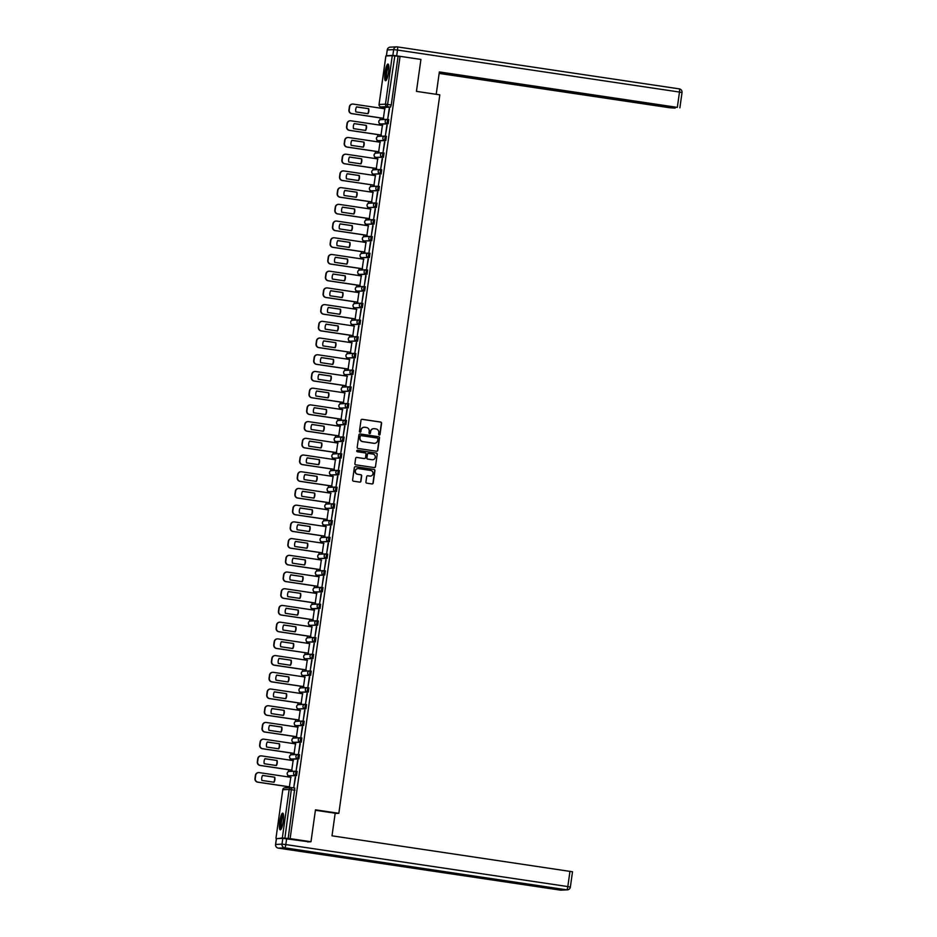 <?xml version="1.0" encoding="UTF-8"?>
<svg xmlns="http://www.w3.org/2000/svg" width="937" height="937" viewBox="0 0 937 937"><rect width="100%" height="100%" fill="white"/><g stroke="black" fill="none" stroke-linecap="round" stroke-linejoin="round"><path stroke-width="1.41" d="M379.192 435.073A0.75 0.726 87.3 0 0 380.012 434.44L381.582 423.266A1.066 1.042 87.3 0 0 380.703 422.06L362.186 419.307A1.066 1.042 87.3 0 0 361.003 420.198L359.433 431.371A0.75 0.726 87.3 0 0 360.195 432.226A0.75 0.726 87.3 0 0 360.874 431.594L361.073 430.142A3.397 3.326 87.3 0 1 364.844 427.272L366.39 427.495A3.397 3.326 87.3 0 1 369.213 431.348L369.002 432.8A0.75 0.726 87.3 0 0 369.764 433.655A0.75 0.726 87.3 0 0 370.443 433.011L370.654 431.57A3.397 3.326 87.3 0 1 374.413 428.689L375.96 428.923A3.397 3.326 87.3 0 1 378.782 432.777L378.571 434.229A0.75 0.726 87.3 0 0 379.79 434.452L381.359 423.278A1.066 1.042 87.3 0 0 380.481 422.072L361.951 419.307A1.066 1.042 87.3 0 0 361.869 419.307M360.077 432.226A0.75 0.726 87.3 0 0 360.651 431.594L361.073 430.142M369.647 433.644A0.75 0.726 87.3 0 0 370.22 433.023L370.654 431.57M388.515 72.325A8.445 1.722 -81.5 0 0 388.012 64.056A8.445 1.722 -81.5 0 0 385.013 72.489A8.445 1.722 -81.5 0 0 385.517 80.758A8.445 1.722 -81.5 0 0 388.515 72.325M283.243 821.421A8.445 1.722 -81.5 0 0 282.728 813.152A8.445 1.722 -81.5 0 0 279.73 821.585A8.445 1.722 -81.5 0 0 280.245 829.854A8.445 1.722 -81.5 0 0 283.243 821.421M365.934 481.969A1.066 1.042 87.3 0 0 366.812 483.176L372.012 483.949A1.066 1.042 87.3 0 0 373.184 483.047L374.929 470.643A1.066 1.042 87.3 0 0 374.05 469.437L355.521 466.673A1.066 1.042 87.3 0 0 354.35 467.575L352.605 479.99A1.066 1.042 87.3 0 0 353.483 481.185L359.761 482.122A1.066 1.042 87.3 0 0 360.932 481.231L361.682 475.914A1.066 1.042 87.3 0 0 360.804 474.708L357.688 474.251A2.846 2.776 87.3 0 1 357.957 468.594A2.846 2.776 87.3 0 1 358.484 468.617L370.677 470.433A2.846 2.776 87.3 0 1 370.408 476.09A2.846 2.776 87.3 0 1 369.881 476.066L367.854 475.762A1.066 1.042 87.3 0 0 366.672 476.664L365.934 481.969M400.064 56.337L420.924 59.441L416.438 91.369L439.816 94.848L338.843 813.304L315.464 809.826L310.979 841.754L290.119 838.638L400.064 56.337L394.828 55.951L387.25 106.642L380.867 106.935L384.135 107.427L380.867 106.935A2.167 2.12 87.3 0 1 379.098 104.487L385.458 104.183L392.275 55.658L394.828 55.951M376.604 451.247A1.066 1.042 87.3 0 0 377.775 450.346L379.52 437.93A1.066 1.042 87.3 0 0 378.642 436.736L360.124 433.972A1.066 1.042 87.3 0 0 358.941 434.873L357.196 447.277A1.066 1.042 87.3 0 0 358.086 448.483L376.604 451.247M377.224 454.293L375.479 466.696A1.066 1.042 87.3 0 1 374.308 467.598L355.779 464.834A1.066 1.042 87.3 0 1 354.9 463.628L355.65 458.322A1.066 1.042 87.3 0 1 356.821 457.42L364.341 458.544A1.066 1.042 87.3 0 0 365.512 457.643L366.004 454.117A1.066 1.042 87.3 0 0 365.125 452.911L357.302 451.751A0.75 0.726 87.3 0 1 357.372 450.275A0.75 0.726 87.3 0 1 357.512 450.275L376.346 453.086A1.066 1.042 87.3 0 1 377.224 454.293L375.479 466.696M381.769 107.076L381.593 108.305M380.246 117.898L379.965 119.889M379.473 123.415L379.239 125.019M377.892 134.612L377.611 136.603M377.119 140.128L376.897 141.733M375.55 151.325L375.268 153.317M374.777 156.842L374.542 158.447M373.195 168.039L372.914 170.03M372.422 173.556L372.2 175.16M370.853 184.753L370.572 186.744M370.068 190.27L369.846 191.874M368.499 201.467L368.218 203.458M367.726 206.972L367.503 208.588M366.144 218.18L365.875 220.172M365.371 223.685L365.149 225.302M363.802 234.894L363.521 236.885M363.029 240.399L362.795 242.015M361.448 251.608L361.178 253.587M360.675 257.113L360.452 258.729M359.105 268.322L358.824 270.301M358.332 273.827L358.098 275.443M356.751 285.035L356.47 287.015M355.978 290.54L355.755 292.157M354.409 301.749L354.127 303.729M353.636 307.254L353.401 308.87M352.054 318.463L351.773 320.442M351.281 323.968L351.059 325.584M349.712 335.177L349.431 337.156M348.939 340.681L348.705 342.298M347.358 351.879L347.077 353.87M346.585 357.395L346.362 359.012M345.015 368.592L344.734 370.583M344.23 374.109L344.008 375.725M342.661 385.306L342.38 387.297M341.888 390.823L341.665 392.427M340.307 402.02L340.037 404.011M339.534 407.536L339.311 409.141M337.964 418.734L337.683 420.725M337.191 424.25L336.957 425.855M335.61 435.447L335.341 437.438M334.837 440.964L334.614 442.569M333.267 452.161L332.986 454.152M332.494 457.678L332.26 459.282M330.913 468.875L330.632 470.866M330.14 474.391L329.918 475.996M328.571 485.589L328.29 487.58M327.798 491.105L327.563 492.71M326.217 502.302L325.935 504.293M325.444 507.819L325.221 509.423M323.874 519.016L323.593 521.007M323.101 524.533L322.867 526.137M321.52 535.73L321.239 537.721M320.747 541.246L320.524 542.851M319.177 552.443L318.896 554.435M318.393 557.948L318.17 559.565M316.823 569.157L316.542 571.148M316.05 574.662L315.828 576.278M314.469 585.871L314.2 587.862M313.696 591.376L313.473 592.992M312.126 602.585L311.845 604.564M311.353 608.09L311.119 609.706M309.772 619.298L309.503 621.278M308.999 624.803L308.777 626.42M307.43 636.012L307.149 637.992M306.657 641.517L306.422 643.133M305.075 652.726L304.794 654.705M304.302 658.231L304.08 659.847M302.733 669.44L302.452 671.419M301.96 674.945L301.726 676.561M300.379 686.142L300.098 688.133M299.606 691.658L299.383 693.275M298.036 702.855L297.755 704.847M297.263 708.372L297.029 709.988M295.682 719.569L295.401 721.56M294.909 725.086L294.686 726.69M293.34 736.283L293.058 738.274M292.555 741.799L292.332 743.404M290.985 752.997L290.704 754.988M290.212 758.513L289.99 760.118M288.631 769.71L288.362 771.701M287.858 775.227L287.636 776.832M286.289 786.424L286.09 787.806M290.119 838.638L282.33 837.959L277.68 838.603M310.979 841.754L307.535 841.906M398.073 56.431L391.256 104.967L390.506 107.123L384.135 107.427M385.915 55.986L392.275 55.658M383.362 118.367L384.744 108.774M389.206 108.575L387.848 118.214L389.534 108.622M386.852 125.289L385.505 134.928L387.18 125.335M381.008 135.08L382.39 125.488M384.51 142.002L383.151 151.642L384.838 142.049M378.665 151.794L380.047 142.201M382.155 158.704L380.809 168.355L382.483 158.763M376.311 168.508L377.693 158.915M379.813 175.418L378.454 185.069L380.141 175.477M373.968 185.221L375.35 175.629M377.459 192.132L376.112 201.783L377.787 192.19M371.614 201.935L372.996 192.343M375.116 208.846L373.758 218.497L375.444 208.892M369.272 218.649L370.654 209.056M372.762 225.559L371.403 235.21L373.09 225.606M366.917 235.351L368.3 225.77M370.42 242.273L369.061 251.912L370.747 242.32M364.575 252.065L365.957 242.484M368.065 258.987L366.707 268.626L368.393 259.034M362.221 268.778L363.603 259.198M365.711 275.701L364.364 285.34L366.051 275.747M359.878 285.492L361.26 275.911M363.369 292.414L362.01 302.054L363.697 292.461M357.524 302.206L358.906 292.625M361.014 309.128L359.667 318.767L361.342 309.175M355.17 318.92L356.552 309.339M358.672 325.842L357.313 335.481L359 325.889M352.827 335.633L354.209 326.053M356.318 342.555L354.971 352.195L356.646 342.602M350.473 352.347L351.855 342.766M353.975 359.269L352.617 368.909L354.303 359.316M348.131 369.061L349.513 359.48M351.621 375.983L350.274 385.622L351.949 376.03M345.776 385.775L347.158 376.194M349.278 392.697L347.92 402.336L349.606 392.744M343.434 402.488L344.816 392.908M346.924 409.41L345.566 419.05L347.252 409.457M341.08 419.202L342.462 409.61M344.582 426.124L343.223 435.764L344.91 426.171M338.737 435.916L340.119 426.323M342.228 442.838L340.869 452.477L342.555 442.885M336.383 452.63L337.765 443.037M339.873 459.552L338.526 469.191L340.213 459.598M334.04 469.343L335.423 459.751M337.531 476.265L336.172 485.905L337.859 476.312M331.686 486.057L333.068 476.464M335.177 492.967L333.83 502.619L335.505 493.026M329.332 502.771L330.714 493.178M332.834 509.681L331.475 519.332L333.162 509.74M326.99 519.485L328.372 509.892M330.48 526.395L329.133 536.046L330.808 526.453M324.635 536.198L326.017 526.606M328.137 543.109L326.779 552.76L328.465 543.167M322.293 552.912L323.675 543.319M325.783 559.822L324.436 569.473L326.111 559.869M319.939 569.614L321.321 560.033M323.441 576.536L322.082 586.175L323.769 576.583M317.596 586.328L318.978 576.747M321.086 593.25L319.728 602.889L321.414 593.297M315.242 603.041L316.624 593.461M318.744 609.964L317.385 619.603L319.072 610.01M312.899 619.755L314.282 610.174M316.39 626.677L315.031 636.317L316.718 626.724M310.545 636.469L311.927 626.888M314.047 643.391L312.689 653.03L314.375 643.438M308.203 653.183L309.585 643.602M311.693 660.105L310.334 669.744L312.021 660.152M305.849 669.896L307.231 660.316M309.339 676.819L307.992 686.458L309.667 676.865M303.494 686.61L304.876 677.029M306.996 693.532L305.638 703.172L307.324 693.579M301.152 703.324L302.534 693.743M304.642 710.246L303.295 719.885L304.97 710.293M298.798 720.038L300.18 710.457M302.3 726.96L300.941 736.599L302.628 727.007M296.455 736.751L297.837 727.171M299.945 743.673L298.598 753.313L300.273 743.72M294.101 753.465L295.483 743.884M297.603 760.387L296.244 770.027L297.931 760.434M291.758 770.179L293.14 760.586M295.249 777.101L293.89 786.74L295.577 777.148M289.404 786.893L290.786 777.3M296.549 775.649L289.018 775.777A2.167 2.12 -92.7 0 1 287.237 773.318A2.167 2.12 87.3 0 1 289.228 771.467A2.167 2.167 0 0 0 289.018 775.777L295.389 775.485A2.167 2.12 -92.7 0 1 295.6 771.174A2.167 2.12 -92.7 0 1 295.998 771.198L295.389 775.485L296.549 775.649L297.17 771.374L296.033 771.198A2.167 2.167 0 0 0 295.6 771.174L289.228 771.467M298.891 758.935L297.743 758.771A2.167 2.12 -92.7 0 1 297.943 754.461A2.167 2.12 -92.7 0 1 298.341 754.484L299.5 754.66L298.891 758.935L292.496 759.228M301.245 742.221L300.098 742.057A2.167 2.12 -92.7 0 1 300.297 737.747A2.167 2.12 -92.7 0 1 300.695 737.77L301.866 737.946L301.245 742.221L294.862 742.526M303.6 725.519L302.44 725.343A2.167 2.12 -92.7 0 1 302.639 721.033A2.167 2.12 -92.7 0 1 303.049 721.057L304.22 721.232L303.6 725.519L297.216 725.812M305.942 708.805L298.411 708.922A2.167 2.12 -92.7 0 1 296.631 706.475A2.167 2.12 87.3 0 1 298.622 704.624A2.167 2.167 0 0 0 298.411 708.922L304.794 708.63A2.167 2.12 -92.7 0 1 304.993 704.319A2.167 2.12 -92.7 0 1 305.392 704.343L304.794 708.63L305.942 708.805L306.563 704.519L305.427 704.343A2.167 2.167 0 0 0 304.993 704.319L298.622 704.624M308.296 692.092L300.754 692.209A2.167 2.12 -92.7 0 1 298.985 689.761A2.167 2.12 87.3 0 1 300.976 687.91A2.167 2.167 0 0 0 300.754 692.209L307.137 691.916A2.167 2.12 -92.7 0 1 307.336 687.606A2.167 2.12 -92.7 0 1 307.746 687.629L307.137 691.916L308.296 692.092L308.917 687.805L307.781 687.641M310.639 675.378L303.108 675.495A2.167 2.12 -92.7 0 1 301.327 673.047A2.167 2.12 87.3 0 1 303.33 671.197A2.167 2.167 0 0 0 303.108 675.495L309.491 675.202A2.167 2.12 -92.7 0 1 309.69 670.892A2.167 2.12 -92.7 0 1 310.088 670.915L309.491 675.202L310.639 675.378L311.26 671.091L310.124 670.927M312.993 658.664L305.45 658.781A2.167 2.12 -92.7 0 1 303.682 656.333A2.167 2.12 87.3 0 1 305.673 654.483A2.167 2.167 0 0 0 305.45 658.781L311.834 658.488A2.167 2.12 -92.7 0 1 312.033 654.178A2.167 2.12 -92.7 0 1 312.443 654.202L311.834 658.488L312.993 658.664L313.614 654.377L312.478 654.213M315.336 641.95L307.804 642.068A2.167 2.12 -92.7 0 1 306.024 639.62A2.167 2.12 87.3 0 1 308.027 637.769A2.167 2.167 0 0 0 307.804 642.068L314.188 641.775A2.167 2.12 -92.7 0 1 314.387 637.465A2.167 2.12 -92.7 0 1 314.785 637.488L314.188 641.775L315.336 641.95L315.956 637.664L314.82 637.5A2.167 2.167 0 0 0 314.387 637.465L308.027 637.769M317.69 625.237L310.159 625.354A2.167 2.12 -92.7 0 1 308.378 622.906A2.167 2.12 87.3 0 1 310.37 621.055A2.167 2.167 0 0 0 310.159 625.354L316.53 625.061A2.167 2.12 -92.7 0 1 316.729 620.762A2.167 2.12 -92.7 0 1 317.139 620.774L316.53 625.061L317.69 625.237L318.311 620.95L317.174 620.786A2.167 2.167 0 0 0 316.729 620.762L310.37 621.055M320.032 608.523L318.885 608.347A2.167 2.12 -92.7 0 1 319.084 604.049A2.167 2.12 -92.7 0 1 319.482 604.06L320.641 604.236L320.032 608.523L313.661 608.816M321.871 587.358L323.007 587.522L322.387 591.809L316.003 592.102M324.729 575.095L323.581 574.92A2.167 2.12 -92.7 0 1 323.78 570.621A2.167 2.12 -92.7 0 1 324.179 570.633L325.35 570.809L324.729 575.095L318.357 575.388M327.083 558.382L319.552 558.511A2.167 2.12 -92.7 0 1 317.772 556.051A2.167 2.12 87.3 0 1 319.763 554.2A2.167 2.167 0 0 0 319.552 558.511L325.935 558.206A2.167 2.12 -92.7 0 1 326.135 553.908A2.167 2.12 -92.7 0 1 326.533 553.919L325.935 558.206L327.083 558.382L327.704 554.095L326.568 553.931A2.167 2.167 0 0 0 326.135 553.908L319.763 554.2M329.437 541.668L321.895 541.797A2.167 2.12 -92.7 0 1 320.114 539.337A2.167 2.12 87.3 0 1 322.117 537.487A2.167 2.167 0 0 0 321.895 541.797L328.278 541.492A2.167 2.12 -92.7 0 1 328.477 537.194A2.167 2.12 -92.7 0 1 328.887 537.217L328.278 541.492L329.437 541.668L330.058 537.381L328.922 537.217M331.78 524.954L324.249 525.083A2.167 2.12 -92.7 0 1 322.469 522.623A2.167 2.12 87.3 0 1 324.46 520.773A2.167 2.167 0 0 0 324.249 525.083L330.632 524.779A2.167 2.12 -92.7 0 1 330.831 520.48A2.167 2.12 -92.7 0 1 331.229 520.503L330.632 524.779L331.78 524.954L332.401 520.667L331.265 520.503M334.134 508.241L326.591 508.369A2.167 2.12 -92.7 0 1 324.823 505.91A2.167 2.12 87.3 0 1 326.814 504.059A2.167 2.167 0 0 0 326.591 508.369L332.975 508.065A2.167 2.12 -92.7 0 1 333.174 503.766A2.167 2.12 -92.7 0 1 333.584 503.79L332.975 508.065L334.134 508.241L334.755 503.954L333.619 503.79M336.477 491.527L328.946 491.656A2.167 2.12 -92.7 0 1 327.165 489.196A2.167 2.12 87.3 0 1 329.168 487.345A2.167 2.167 0 0 0 328.946 491.656L335.329 491.363A2.167 2.12 -92.7 0 1 335.528 487.053A2.167 2.12 -92.7 0 1 335.926 487.076L335.329 491.363L336.477 491.527L337.097 487.24L335.961 487.076A2.167 2.167 0 0 0 335.528 487.053L329.168 487.345M338.831 474.813L331.288 474.942A2.167 2.12 -92.7 0 1 329.519 472.482A2.167 2.12 87.3 0 1 331.511 470.632A2.167 2.167 0 0 0 331.288 474.942L337.671 474.649A2.167 2.12 -92.7 0 1 337.87 470.339A2.167 2.12 -92.7 0 1 338.28 470.362L337.671 474.649L338.831 474.813L339.452 470.526L338.316 470.362A2.167 2.167 0 0 0 337.87 470.339L331.511 470.632M341.173 458.099L333.642 458.228A2.167 2.12 -92.7 0 1 331.862 455.769A2.167 2.12 87.3 0 1 333.865 453.918A2.167 2.167 0 0 0 333.642 458.228L340.026 457.935A2.167 2.12 -92.7 0 1 340.225 453.625A2.167 2.12 -92.7 0 1 340.623 453.649L340.026 457.935L341.173 458.099L341.794 453.813L340.658 453.649A2.167 2.167 0 0 0 340.225 453.625L333.865 453.918M343.528 441.386L342.368 441.222A2.167 2.12 -92.7 0 1 342.567 436.911A2.167 2.12 -92.7 0 1 342.977 436.935L344.148 437.11L343.528 441.386L337.144 441.69M345.87 424.672L344.722 424.508A2.167 2.12 -92.7 0 1 344.921 420.198A2.167 2.12 -92.7 0 1 345.32 420.221L346.491 420.397L345.87 424.672L339.499 424.976M348.224 407.958L340.693 408.087A2.167 2.12 -92.7 0 1 338.913 405.627A2.167 2.12 87.3 0 1 340.904 403.777A2.167 2.167 0 0 0 340.693 408.087L347.065 407.794A2.167 2.12 -92.7 0 1 347.276 403.484A2.167 2.12 -92.7 0 1 347.674 403.507L347.065 407.794L348.224 407.958L348.845 403.683L347.709 403.507A2.167 2.167 0 0 0 347.276 403.484L340.904 403.777M350.567 391.244L343.036 391.373A2.167 2.12 -92.7 0 1 341.255 388.925A2.167 2.12 87.3 0 1 343.258 387.075A2.167 2.167 0 0 0 343.036 391.373L349.419 391.08A2.167 2.12 -92.7 0 1 349.618 386.77A2.167 2.12 -92.7 0 1 350.016 386.794L349.419 391.08L350.567 391.244L351.188 386.969L350.051 386.794A2.167 2.167 0 0 0 349.618 386.77L343.258 387.075M352.921 374.542L345.39 374.659A2.167 2.12 -92.7 0 1 343.61 372.212A2.167 2.12 87.3 0 1 345.601 370.361A2.167 2.167 0 0 0 345.39 374.659L351.773 374.367A2.167 2.12 -92.7 0 1 351.972 370.056A2.167 2.12 -92.7 0 1 352.371 370.08L351.773 374.367L352.921 374.542L353.542 370.256L352.406 370.08M355.275 357.829L347.732 357.946A2.167 2.12 -92.7 0 1 345.952 355.498A2.167 2.12 87.3 0 1 347.955 353.647A2.167 2.167 0 0 0 347.732 357.946L354.116 357.653A2.167 2.12 -92.7 0 1 354.315 353.343A2.167 2.12 -92.7 0 1 354.725 353.366L354.116 357.653L355.275 357.829L355.884 353.542L354.76 353.366M357.618 341.115L350.087 341.232A2.167 2.12 -92.7 0 1 348.306 338.784A2.167 2.12 87.3 0 1 350.297 336.933A2.167 2.167 0 0 0 350.087 341.232L356.47 340.939A2.167 2.12 -92.7 0 1 356.669 336.629A2.167 2.12 -92.7 0 1 357.067 336.652L356.47 340.939L357.618 341.115L358.239 336.828L357.102 336.664A2.167 2.167 0 0 0 356.669 336.629L350.297 336.933M359.972 324.401L352.429 324.518A2.167 2.12 -92.7 0 1 350.661 322.07A2.167 2.12 87.3 0 1 352.652 320.22A2.167 2.167 0 0 0 352.429 324.518L358.812 324.225A2.167 2.12 -92.7 0 1 359.012 319.915A2.167 2.12 -92.7 0 1 359.421 319.939L358.812 324.225L359.972 324.401L360.593 320.114L359.457 319.95A2.167 2.167 0 0 0 359.012 319.915L352.652 320.22M362.314 307.687L354.783 307.804A2.167 2.12 -92.7 0 1 353.003 305.357A2.167 2.12 87.3 0 1 355.006 303.506A2.167 2.167 0 0 0 354.783 307.804L361.167 307.512A2.167 2.12 -92.7 0 1 361.366 303.201A2.167 2.12 -92.7 0 1 361.764 303.225L361.167 307.512L362.314 307.687L362.935 303.401L361.799 303.237A2.167 2.167 0 0 0 361.366 303.201L355.006 303.506M364.153 286.523L365.289 286.687L364.669 290.974L358.285 291.266M367.011 274.26L365.863 274.084A2.167 2.12 -92.7 0 1 366.062 269.786A2.167 2.12 -92.7 0 1 366.461 269.797L367.632 269.973L367.011 274.26L360.628 274.553M369.365 257.546L361.834 257.663A2.167 2.12 -92.7 0 1 360.054 255.215A2.167 2.12 87.3 0 1 362.045 253.365A2.167 2.167 0 0 0 361.834 257.663L368.206 257.37A2.167 2.12 -92.7 0 1 368.405 253.072A2.167 2.12 -92.7 0 1 368.815 253.084L368.206 257.37L369.365 257.546L369.986 253.259L368.85 253.095A2.167 2.167 0 0 0 368.405 253.072L362.045 253.365M371.708 240.832L364.177 240.961A2.167 2.12 -92.7 0 1 362.396 238.502A2.167 2.12 87.3 0 1 364.399 236.651A2.167 2.167 0 0 0 364.177 240.961L370.56 240.657A2.167 2.12 -92.7 0 1 370.759 236.358A2.167 2.12 -92.7 0 1 371.157 236.37L370.56 240.657L371.708 240.832L372.329 236.546L371.193 236.382A2.167 2.167 0 0 0 370.759 236.358L364.399 236.651M374.062 224.119L366.531 224.248A2.167 2.12 -92.7 0 1 364.751 221.788A2.167 2.12 87.3 0 1 366.742 219.937A2.167 2.167 0 0 0 366.531 224.248L372.903 223.943A2.167 2.12 -92.7 0 1 373.113 219.645A2.167 2.12 -92.7 0 1 373.512 219.656L372.903 223.943L374.062 224.119L374.683 219.832L373.547 219.668M376.405 207.405L368.873 207.534A2.167 2.12 -92.7 0 1 367.093 205.074A2.167 2.12 87.3 0 1 369.096 203.224A2.167 2.167 0 0 0 368.873 207.534L375.257 207.229A2.167 2.12 -92.7 0 1 375.456 202.931A2.167 2.12 -92.7 0 1 375.854 202.942L375.257 207.229L376.405 207.405L377.025 203.118L375.889 202.954M378.759 190.691L371.228 190.82A2.167 2.12 -92.7 0 1 369.447 188.36A2.167 2.12 87.3 0 1 371.439 186.51A2.167 2.167 0 0 0 371.228 190.82L377.611 190.516A2.167 2.12 -92.7 0 1 377.81 186.217A2.167 2.12 -92.7 0 1 378.208 186.24L377.611 190.516L378.759 190.691L379.38 186.404L378.243 186.24M381.113 173.977L373.57 174.106A2.167 2.12 -92.7 0 1 371.79 171.647A2.167 2.12 87.3 0 1 373.793 169.796A2.167 2.167 0 0 0 373.57 174.106L379.953 173.802A2.167 2.12 -92.7 0 1 380.153 169.503A2.167 2.12 -92.7 0 1 380.563 169.527L379.953 173.802L381.113 173.977L381.722 169.691L380.598 169.527A2.167 2.167 0 0 0 380.153 169.503L373.793 169.796M383.456 157.264L375.924 157.393A2.167 2.12 -92.7 0 1 374.144 154.933A2.167 2.12 87.3 0 1 376.135 153.082A2.167 2.167 0 0 0 375.924 157.393L382.308 157.1A2.167 2.12 -92.7 0 1 382.507 152.79A2.167 2.12 -92.7 0 1 382.905 152.813L382.308 157.1L383.456 157.264L384.076 152.977L382.94 152.813A2.167 2.167 0 0 0 382.507 152.79L376.135 153.082M385.81 140.55L384.65 140.386A2.167 2.12 -92.7 0 1 384.849 136.076A2.167 2.12 -92.7 0 1 385.259 136.099L386.431 136.263L385.81 140.55L379.426 140.843M388.152 123.836L387.004 123.672A2.167 2.12 -92.7 0 1 387.204 119.362A2.167 2.12 -92.7 0 1 387.602 119.386L388.773 119.549L388.152 123.836L381.769 124.141M338.843 813.304L335.141 813.48M298.411 708.922L299.582 709.098M300.754 692.209L301.925 692.384M303.108 675.495L304.279 675.671M306.586 658.957L305.45 658.781M308.941 642.243L307.804 642.068M319.552 558.511L320.723 558.675M321.895 541.797L323.066 541.961M324.249 525.083L325.42 525.247M327.727 508.533L326.591 508.369M330.082 491.82L328.946 491.656M332.424 475.106L331.288 474.942M334.778 458.392L333.642 458.228M340.693 408.087L341.864 408.263M343.036 391.373L344.207 391.549M348.869 358.11L347.732 357.946M351.223 341.408L350.087 341.232M353.565 324.694L352.429 324.518M364.177 240.961L365.348 241.125M366.531 224.248L367.702 224.411M370.01 207.698L368.873 207.534M372.364 190.984L371.228 190.82M374.706 174.27L373.57 174.106M288.127 838.732L294.804 788.076L291.583 787.607L284.883 838.252M373.676 428.666A3.397 3.326 87.3 0 0 370.42 431.582M364.106 427.249A3.397 3.326 87.3 0 0 360.85 430.153M376.686 451.247A1.066 1.042 87.3 0 0 377.552 450.357L379.298 437.942A1.066 1.042 87.3 0 0 378.419 436.736L359.89 433.983A1.066 1.042 87.3 0 0 359.808 433.972M377.916 438.879A0.75 0.726 87.3 0 0 377.306 438.036L361.05 435.611A0.75 0.726 87.3 0 0 360.218 436.244L360.007 437.766A3.397 3.326 87.3 0 0 362.83 441.62L373.945 443.283A3.397 3.326 87.3 0 0 377.705 440.402L377.916 438.879M360.792 435.623A0.75 0.726 87.3 0 0 359.995 436.255L360.218 436.244M374.46 443.318A3.397 3.326 87.3 0 1 373.711 443.283L362.607 441.632A3.397 3.326 87.3 0 1 359.785 437.778L359.995 436.255M374.39 467.61A1.066 1.042 87.3 0 0 375.257 466.708M364.106 458.556L364.341 458.544A1.066 1.042 87.3 0 1 364.106 458.556L356.599 457.432A1.066 1.042 87.3 0 0 356.517 457.42M357.512 450.275L357.29 450.287A0.75 0.726 87.3 0 0 357.266 450.287L376.346 453.086M372.13 459.704A2.846 2.776 87.3 0 0 375.304 457.033A2.846 2.776 87.3 0 0 372.926 454.082L368.628 453.438A1.066 1.042 87.3 0 0 367.445 454.34L366.953 457.853A1.066 1.042 87.3 0 0 367.831 459.06L371.907 459.716A2.846 2.776 87.3 0 0 372.551 459.727M368.311 453.438A1.066 1.042 87.3 0 0 367.222 454.351L367.445 454.34M371.907 459.716L367.609 459.071A1.066 1.042 87.3 0 1 366.73 457.865L367.222 454.351M377.002 454.293A1.066 1.042 87.3 0 0 376.124 453.098M370.302 476.09A2.846 2.776 87.3 0 1 369.658 476.078L367.632 475.773A1.066 1.042 87.3 0 0 367.538 475.762M357.84 468.605A2.846 2.776 87.3 0 0 357.465 474.263L357.688 474.251M359.843 482.133A1.066 1.042 87.3 0 0 360.71 481.231L361.459 475.926A1.066 1.042 87.3 0 0 360.581 474.719L357.465 474.263M372.094 483.96A1.066 1.042 87.3 0 0 372.961 483.059L374.706 470.655A1.066 1.042 87.3 0 0 373.816 469.449L355.299 466.685A1.066 1.042 87.3 0 0 355.217 466.685M368.698 108.692L356.564 106.877A6.77 6.618 87.3 0 0 355.849 111.913L367.995 113.717A6.77 6.618 87.3 0 0 368.698 108.692L356.528 106.935M385.037 108.821L353.249 104.089A3.244 3.174 87.3 0 0 349.653 106.83L349.22 109.945A3.244 3.174 87.3 0 0 351.914 113.623L383.702 118.355M367.737 113.682A6.77 6.618 87.3 0 0 368.405 108.704M383.655 118.413L351.621 113.635A3.244 3.174 -92.7 0 1 348.927 109.957L349.36 106.853A3.244 3.174 -92.7 0 1 352.499 104.066M366.355 125.394L354.209 123.59A6.77 6.618 87.3 0 0 353.507 128.627L365.641 130.43A6.77 6.618 87.3 0 0 366.355 125.394L354.186 123.649M382.694 125.535L350.906 120.803A3.244 3.174 87.3 0 0 347.299 123.543L346.866 126.659A3.244 3.174 87.3 0 0 349.56 130.337L381.347 135.069M365.383 130.395A6.77 6.618 87.3 0 0 366.062 125.417M381.312 135.115L349.267 130.348A3.244 3.174 -92.7 0 1 346.573 126.671L347.018 123.555A3.244 3.174 -92.7 0 1 350.157 120.779M364.001 142.108L351.867 140.304A6.77 6.618 87.3 0 0 351.152 145.34L363.298 147.144A6.77 6.618 87.3 0 0 364.001 142.108L351.832 140.363M380.34 142.248L348.552 137.516A3.244 3.174 87.3 0 0 344.957 140.257L344.523 143.373A3.244 3.174 87.3 0 0 347.217 147.05L379.005 151.782M363.041 147.109A6.77 6.618 87.3 0 0 363.708 142.131M378.958 151.829L346.924 147.062A3.244 3.174 -92.7 0 1 344.23 143.384L344.664 140.269A3.244 3.174 -92.7 0 1 347.803 137.493M436.209 94.321L439.359 71.938L677.334 107.38L679.489 92.06L397.475 50.059L396.667 55.845L399.982 56.337M516.521 84.014L672.719 107.286M516.474 84.33L512.656 83.897L512.762 83.135M439.184 73.168L512.656 83.897M439.148 73.414L669.627 107.743L675.155 108.095L672.684 107.591M386.489 55.705L392.849 55.412L393.657 49.626L387.297 49.919L386.407 55.728L387.075 55.892M515.631 83.557L677.334 107.38M515.596 83.756L439.324 72.196M396.667 55.845L392.849 55.412M511.731 82.983L511.602 83.943M315.406 810.271L335.177 813.211L332.003 835.816L572.448 871.761M282.81 838.357L276.45 838.65L275.63 844.436L282.002 844.143L282.81 838.357L309.222 841.836M386.536 79.762A7.309 1.487 98.5 0 1 386.103 72.5A7.309 1.487 98.5 0 1 388.621 65.297A7.309 1.487 98.5 0 1 388.691 65.309M388.41 64.407A8.386 1.71 -81.5 0 0 385.903 72.278A8.386 1.71 -81.5 0 0 385.997 80.547M388.796 66.035A6.77 1.382 -81.5 0 0 386.758 72.407A6.77 1.382 -81.5 0 0 386.852 79.095M281.264 828.858A7.309 1.487 98.5 0 1 280.819 821.597A7.309 1.487 98.5 0 1 283.337 814.394A7.309 1.487 98.5 0 1 283.419 814.405M283.126 813.503A8.386 1.71 -81.5 0 0 280.631 821.374A8.386 1.71 -81.5 0 0 280.725 829.632M283.524 815.131A6.77 1.382 -81.5 0 0 281.487 821.503A6.77 1.382 -81.5 0 0 281.58 828.191M361.659 158.821L349.513 157.018A6.77 6.618 87.3 0 0 348.81 162.054L360.944 163.858A6.77 6.618 87.3 0 0 361.659 158.821L349.489 157.065M377.986 158.962L346.198 154.23A3.244 3.174 87.3 0 0 342.602 156.971L342.169 160.075A3.244 3.174 87.3 0 0 344.863 163.764L376.651 168.496M360.686 163.823A6.77 6.618 87.3 0 0 361.366 158.845M376.604 168.543L344.57 163.776A3.244 3.174 -92.7 0 1 341.876 160.098L342.31 156.983A3.244 3.174 -92.7 0 1 345.46 154.207M359.304 175.535L347.17 173.732A6.77 6.618 87.3 0 0 346.456 178.768L358.602 180.572A6.77 6.618 87.3 0 0 359.304 175.535L347.135 173.778M375.643 175.676L343.856 170.944A3.244 3.174 87.3 0 0 340.26 173.685L339.826 176.788A3.244 3.174 87.3 0 0 342.52 180.478L374.296 185.21L342.228 180.49A3.244 3.174 -92.7 0 1 339.534 176.812L339.967 173.696A3.244 3.174 -92.7 0 1 343.106 170.921M358.332 180.536A6.77 6.618 87.3 0 0 359.012 175.547M356.962 192.249L344.816 190.445A6.77 6.618 87.3 0 0 344.113 195.482L356.247 197.285A6.77 6.618 87.3 0 0 356.962 192.249L344.781 190.492M373.289 192.39L341.501 187.658A3.244 3.174 87.3 0 0 337.906 190.398L337.472 193.502A3.244 3.174 87.3 0 0 340.166 197.192L371.954 201.923M355.99 197.25A6.77 6.618 87.3 0 0 356.669 192.261M371.907 201.97L339.873 197.203A3.244 3.174 -92.7 0 1 337.179 193.526L337.613 190.41A3.244 3.174 -92.7 0 1 340.752 187.634M354.608 208.963L342.462 207.159A6.77 6.618 87.3 0 0 341.759 212.195L353.905 213.999A6.77 6.618 87.3 0 0 354.608 208.963L342.438 207.206M370.947 209.103L339.159 204.371A3.244 3.174 87.3 0 0 335.563 207.112L335.118 210.216A3.244 3.174 87.3 0 0 337.812 213.905L369.6 218.637M353.636 213.964A6.77 6.618 87.3 0 0 354.315 208.974M369.565 218.684L337.519 213.917A3.244 3.174 -92.7 0 1 334.837 210.239L335.27 207.124A3.244 3.174 -92.7 0 1 338.409 204.348M352.265 225.676L340.119 223.873A6.77 6.618 87.3 0 0 339.405 228.909L351.551 230.713A6.77 6.618 87.3 0 0 352.265 225.676L340.084 223.92M368.592 225.817L336.805 221.085A3.244 3.174 87.3 0 0 333.209 223.826L332.776 226.93A3.244 3.174 87.3 0 0 335.469 230.619L367.257 235.351M351.293 230.678A6.77 6.618 87.3 0 0 351.972 225.688M367.21 235.398L335.177 230.631A3.244 3.174 -92.7 0 1 332.483 226.941L332.916 223.838A3.244 3.174 -92.7 0 1 336.055 221.062M349.911 242.39L337.765 240.586A6.77 6.618 87.3 0 0 337.062 245.623L349.208 247.427A6.77 6.618 87.3 0 0 349.911 242.39L337.742 240.633M366.25 242.531L334.462 237.799A3.244 3.174 87.3 0 0 330.866 240.54L330.421 243.643A3.244 3.174 87.3 0 0 333.115 247.333L364.903 252.065M348.939 247.391A6.77 6.618 87.3 0 0 349.618 242.402M364.868 252.112L332.822 247.345A3.244 3.174 -92.7 0 1 330.129 243.655L330.574 240.551A3.244 3.174 -92.7 0 1 333.713 237.775M347.568 259.104L335.423 257.3A6.77 6.618 87.3 0 0 334.708 262.337L346.854 264.14A6.77 6.618 87.3 0 0 347.568 259.104L335.387 257.347M363.896 259.244L332.108 254.513A3.244 3.174 87.3 0 0 328.512 257.253L328.079 260.357A3.244 3.174 87.3 0 0 330.773 264.047L362.56 268.778M346.596 264.105A6.77 6.618 87.3 0 0 347.276 259.116M362.514 268.825L330.48 264.058A3.244 3.174 -92.7 0 1 327.786 260.369L328.219 257.265A3.244 3.174 -92.7 0 1 331.358 254.489M345.214 275.818L333.068 274.014A6.77 6.618 87.3 0 0 332.366 279.05L344.511 280.854A6.77 6.618 87.3 0 0 345.214 275.818L333.045 274.061M361.553 275.958L329.765 271.215A3.244 3.174 87.3 0 0 326.17 273.967L325.725 277.071A3.244 3.174 87.3 0 0 328.418 280.76L360.206 285.492M344.242 280.819A6.77 6.618 87.3 0 0 344.921 275.829M360.171 285.539L328.126 280.772A3.244 3.174 -92.7 0 1 325.432 277.083L325.877 273.979A3.244 3.174 -92.7 0 1 329.016 271.203M342.86 292.531L330.726 290.728A6.77 6.618 87.3 0 0 330.011 295.764L342.157 297.568A6.77 6.618 87.3 0 0 342.86 292.531L330.691 290.775M359.199 292.672L327.411 287.928A3.244 3.174 87.3 0 0 323.815 290.681L323.382 293.785A3.244 3.174 87.3 0 0 326.076 297.474L357.864 302.206M341.9 297.533A6.77 6.618 87.3 0 0 342.567 292.543M357.817 302.253L325.783 297.486A3.244 3.174 -92.7 0 1 323.089 293.796L323.523 290.693A3.244 3.174 -92.7 0 1 326.662 287.917M340.518 309.245L328.372 307.441A6.77 6.618 87.3 0 0 327.669 312.466L339.803 314.282A6.77 6.618 87.3 0 0 340.518 309.245L328.348 307.488M356.856 309.386L325.069 304.642A3.244 3.174 87.3 0 0 321.461 307.395L321.028 310.498A3.244 3.174 87.3 0 0 323.722 314.176L355.51 318.92M339.545 314.246A6.77 6.618 87.3 0 0 340.225 309.257M355.474 318.967L323.429 314.2A3.244 3.174 -92.7 0 1 320.735 310.51L321.18 307.406A3.244 3.174 -92.7 0 1 324.319 304.63M338.163 325.959L326.029 324.155A6.77 6.618 87.3 0 0 325.315 329.18L337.461 330.995A6.77 6.618 87.3 0 0 338.163 325.959L325.994 324.202M354.502 326.088L322.715 321.356A3.244 3.174 87.3 0 0 319.119 324.108L318.685 327.212A3.244 3.174 87.3 0 0 321.379 330.89L353.167 335.633M337.203 330.948A6.77 6.618 87.3 0 0 337.87 325.971M353.12 335.68L321.086 330.913A3.244 3.174 -92.7 0 1 318.393 327.224L318.826 324.12A3.244 3.174 -92.7 0 1 321.965 321.344M335.821 342.673L323.675 340.857A6.77 6.618 87.3 0 0 322.972 345.894L335.106 347.709A6.77 6.618 87.3 0 0 335.821 342.673L323.652 340.916M352.148 342.801L320.36 338.07A3.244 3.174 87.3 0 0 316.765 340.822L316.331 343.926A3.244 3.174 87.3 0 0 319.025 347.604L350.813 352.347L318.732 347.627A3.244 3.174 -92.7 0 1 316.038 343.938L316.472 340.834A3.244 3.174 -92.7 0 1 319.622 338.058M334.849 347.662A6.77 6.618 87.3 0 0 335.528 342.684M333.467 359.386L321.332 357.571A6.77 6.618 87.3 0 0 320.618 362.607L332.764 364.423A6.77 6.618 87.3 0 0 333.467 359.386L321.297 357.629M349.806 359.515L318.018 354.783A3.244 3.174 87.3 0 0 314.422 357.536L313.989 360.64A3.244 3.174 87.3 0 0 316.683 364.317L348.459 369.049M332.494 364.376A6.77 6.618 87.3 0 0 333.174 359.398M348.423 369.108L316.39 364.329A3.244 3.174 -92.7 0 1 313.696 360.651L314.129 357.547A3.244 3.174 -92.7 0 1 317.268 354.76M331.124 376.1L318.978 374.285A6.77 6.618 87.3 0 0 318.275 379.321L330.41 381.136A6.77 6.618 87.3 0 0 331.124 376.1L318.943 374.343M347.451 376.229L315.664 371.497A3.244 3.174 87.3 0 0 312.068 374.25L311.634 377.353A3.244 3.174 87.3 0 0 314.328 381.031L346.116 385.763M330.152 381.09A6.77 6.618 87.3 0 0 330.831 376.112M346.069 385.821L314.036 381.043A3.244 3.174 -92.7 0 1 311.342 377.365L311.775 374.261A3.244 3.174 -92.7 0 1 314.914 371.474M328.77 392.814L316.624 390.998A6.77 6.618 87.3 0 0 315.921 396.035L328.067 397.85A6.77 6.618 87.3 0 0 328.77 392.814L316.601 391.057M345.109 392.943L313.321 388.211A3.244 3.174 87.3 0 0 309.725 390.963L309.28 394.067A3.244 3.174 87.3 0 0 311.974 397.745L343.762 402.477M327.798 397.803A6.77 6.618 87.3 0 0 328.477 392.826M343.727 402.535L311.681 397.757A3.244 3.174 -92.7 0 1 308.999 394.079L309.433 390.975A3.244 3.174 -92.7 0 1 312.571 388.187M326.427 409.528L314.282 407.712A6.77 6.618 87.3 0 0 313.567 412.748L325.713 414.564A6.77 6.618 87.3 0 0 326.427 409.528L314.246 407.771M342.755 409.656L310.967 404.925A3.244 3.174 87.3 0 0 307.371 407.665L306.938 410.781A3.244 3.174 87.3 0 0 309.632 414.459L341.419 419.19M325.455 414.517A6.77 6.618 87.3 0 0 326.135 409.539M341.373 419.249L309.339 414.47A3.244 3.174 -92.7 0 1 306.645 410.793L307.078 407.689A3.244 3.174 -92.7 0 1 310.217 404.901M324.073 426.241L311.927 424.426A6.77 6.618 87.3 0 0 311.225 429.462L323.37 431.278A6.77 6.618 87.3 0 0 324.073 426.241L311.904 424.484M340.412 426.37L308.624 421.638A3.244 3.174 87.3 0 0 305.029 424.379L304.584 427.495A3.244 3.174 87.3 0 0 307.277 431.172L339.065 435.904M323.101 431.231A6.77 6.618 87.3 0 0 323.78 426.253M339.03 435.963L306.985 431.184A3.244 3.174 -92.7 0 1 304.291 427.506L304.736 424.402A3.244 3.174 -92.7 0 1 307.875 421.615M321.731 442.955L309.585 441.14A6.77 6.618 87.3 0 0 308.87 446.176L321.016 447.98A6.77 6.618 87.3 0 0 321.731 442.955L309.55 441.198M338.058 443.084L306.27 438.352A3.244 3.174 87.3 0 0 302.674 441.093L302.241 444.208A3.244 3.174 87.3 0 0 304.935 447.886L336.723 452.618M320.759 447.945A6.77 6.618 87.3 0 0 321.438 442.967M336.676 452.676L304.642 447.898A3.244 3.174 -92.7 0 1 301.948 444.22L302.382 441.116A3.244 3.174 -92.7 0 1 305.521 438.329M319.376 459.669L307.231 457.853A6.77 6.618 87.3 0 0 306.528 462.89L318.674 464.693A6.77 6.618 87.3 0 0 319.376 459.669L307.207 457.912M335.715 459.798L303.928 455.066A3.244 3.174 87.3 0 0 300.332 457.806L299.887 460.922A3.244 3.174 87.3 0 0 302.581 464.6L334.368 469.332M318.404 464.658A6.77 6.618 87.3 0 0 319.084 459.68M334.333 469.39L302.288 464.611A3.244 3.174 -92.7 0 1 299.594 460.934L300.039 457.83A3.244 3.174 -92.7 0 1 303.178 455.042M317.022 476.371L304.888 474.567A6.77 6.618 87.3 0 0 304.174 479.603L316.319 481.407A6.77 6.618 87.3 0 0 317.022 476.371L304.853 474.626M333.361 476.511L301.573 471.779A3.244 3.174 87.3 0 0 297.978 474.52L297.544 477.636A3.244 3.174 87.3 0 0 300.238 481.313L332.026 486.045M316.062 481.372A6.77 6.618 87.3 0 0 316.729 476.394M331.979 486.092L299.945 481.325A3.244 3.174 -92.7 0 1 297.252 477.647L297.685 474.532A3.244 3.174 -92.7 0 1 300.824 471.756M314.68 493.085L302.534 491.281A6.77 6.618 87.3 0 0 301.831 496.317L313.965 498.121A6.77 6.618 87.3 0 0 314.68 493.085L302.51 491.339M331.019 493.225L299.231 488.493A3.244 3.174 87.3 0 0 295.635 491.234L295.19 494.349A3.244 3.174 87.3 0 0 297.884 498.027L329.672 502.759M313.708 498.086A6.77 6.618 87.3 0 0 314.387 493.108M329.637 502.806L297.591 498.039A3.244 3.174 -92.7 0 1 294.897 494.361L295.342 491.246A3.244 3.174 -92.7 0 1 298.481 488.47M312.326 509.798L300.191 507.995A6.77 6.618 87.3 0 0 299.477 513.031L311.623 514.835A6.77 6.618 87.3 0 0 312.326 509.798L300.156 508.041M328.664 509.939L296.877 505.207A3.244 3.174 87.3 0 0 293.281 507.948L292.848 511.052A3.244 3.174 87.3 0 0 295.542 514.741L327.329 519.473M311.365 514.8A6.77 6.618 87.3 0 0 312.033 509.822M327.282 519.52L295.249 514.753A3.244 3.174 -92.7 0 1 292.555 511.075L292.988 507.959A3.244 3.174 -92.7 0 1 296.127 505.184M309.983 526.512L297.837 524.708A6.77 6.618 87.3 0 0 297.134 529.745L309.269 531.548A6.77 6.618 87.3 0 0 309.983 526.512L297.814 524.755M326.31 526.653L294.534 521.921A3.244 3.174 87.3 0 0 290.927 524.661L290.493 527.765A3.244 3.174 87.3 0 0 293.187 531.455L324.975 536.187M309.011 531.513A6.77 6.618 87.3 0 0 309.69 526.524M324.928 536.233L292.894 531.466A3.244 3.174 -92.7 0 1 290.201 527.789L290.634 524.673A3.244 3.174 -92.7 0 1 293.785 521.897M307.629 543.226L295.495 541.422A6.77 6.618 87.3 0 0 294.78 546.458L306.926 548.262A6.77 6.618 87.3 0 0 307.629 543.226L295.46 541.469M323.968 543.366L292.18 538.634A3.244 3.174 87.3 0 0 288.584 541.375L288.151 544.479A3.244 3.174 87.3 0 0 290.845 548.168L322.621 552.9M306.657 548.227A6.77 6.618 87.3 0 0 307.336 543.237M322.586 552.947L290.552 548.18A3.244 3.174 -92.7 0 1 287.858 544.502L288.291 541.387A3.244 3.174 -92.7 0 1 291.43 538.611M305.286 559.939L293.14 558.136A6.77 6.618 87.3 0 0 292.438 563.172L304.572 564.976A6.77 6.618 87.3 0 0 305.286 559.939L293.105 558.183M321.614 560.08L289.826 555.348A3.244 3.174 87.3 0 0 286.23 558.089L285.797 561.193A3.244 3.174 87.3 0 0 288.491 564.882L320.278 569.614M304.314 564.941A6.77 6.618 87.3 0 0 304.993 559.951M320.231 569.661L288.198 564.894A3.244 3.174 -92.7 0 1 285.504 561.204L285.937 558.101A3.244 3.174 -92.7 0 1 289.076 555.325M302.932 576.653L290.786 574.849A6.77 6.618 87.3 0 0 290.083 579.886L302.229 581.69A6.77 6.618 87.3 0 0 302.932 576.653L290.763 574.896M319.271 576.794L287.483 572.062A3.244 3.174 87.3 0 0 283.888 574.803L283.442 577.906A3.244 3.174 87.3 0 0 286.136 581.596L317.924 586.328M301.96 581.654A6.77 6.618 87.3 0 0 302.639 576.665M317.889 586.375L285.844 581.608A3.244 3.174 -92.7 0 1 283.161 577.918L283.595 574.814A3.244 3.174 -92.7 0 1 286.734 572.038M300.59 593.367L288.444 591.563A6.77 6.618 87.3 0 0 287.729 596.6L299.875 598.403A6.77 6.618 87.3 0 0 300.59 593.367L288.409 591.61M316.917 593.508L285.129 588.776A3.244 3.174 87.3 0 0 281.533 591.516L281.1 594.62A3.244 3.174 87.3 0 0 283.794 598.31L315.582 603.041M299.617 598.368A6.77 6.618 87.3 0 0 300.297 593.379M315.535 603.088L283.501 598.321A3.244 3.174 -92.7 0 1 280.807 594.632L281.241 591.528A3.244 3.174 -92.7 0 1 284.38 588.752M298.235 610.081L286.09 608.277A6.77 6.618 87.3 0 0 285.387 613.313L297.533 615.117A6.77 6.618 87.3 0 0 298.235 610.081L286.066 608.324M314.574 610.221L282.787 605.478A3.244 3.174 87.3 0 0 279.191 608.23L278.746 611.334A3.244 3.174 87.3 0 0 281.44 615.023L313.227 619.755M297.263 615.082A6.77 6.618 87.3 0 0 297.943 610.092M313.192 619.802L281.147 615.035A3.244 3.174 -92.7 0 1 278.453 611.346L278.898 608.242A3.244 3.174 -92.7 0 1 282.037 605.466M295.893 626.794L283.747 624.991A6.77 6.618 87.3 0 0 283.033 630.027L295.178 631.831A6.77 6.618 87.3 0 0 295.893 626.794L283.712 625.038M312.22 626.935L280.432 622.191A3.244 3.174 87.3 0 0 276.837 624.944L276.403 628.048A3.244 3.174 87.3 0 0 279.097 631.737L310.885 636.469M294.921 631.796A6.77 6.618 87.3 0 0 295.6 626.806M310.838 636.516L278.804 631.749A3.244 3.174 -92.7 0 1 276.11 628.059L276.544 624.956A3.244 3.174 -92.7 0 1 279.683 622.18M293.539 643.508L281.393 641.704A6.77 6.618 87.3 0 0 280.69 646.729L292.836 648.545A6.77 6.618 87.3 0 0 293.539 643.508L281.369 641.751M309.878 643.649L278.09 638.905A3.244 3.174 87.3 0 0 274.494 641.658L274.049 644.761A3.244 3.174 87.3 0 0 276.743 648.439L308.531 653.183L276.45 648.463A3.244 3.174 -92.7 0 1 273.756 644.773L274.201 641.669A3.244 3.174 -92.7 0 1 277.34 638.893M292.567 648.509A6.77 6.618 87.3 0 0 293.246 643.52M291.184 660.222L279.05 658.418A6.77 6.618 87.3 0 0 278.336 663.443L290.482 665.258A6.77 6.618 87.3 0 0 291.184 660.222L279.015 658.465M307.523 660.351L275.736 655.619A3.244 3.174 87.3 0 0 272.14 658.371L271.707 661.475A3.244 3.174 87.3 0 0 274.4 665.153L306.188 669.896M290.224 665.211A6.77 6.618 87.3 0 0 290.903 660.234M306.141 669.943L274.108 665.176A3.244 3.174 -92.7 0 1 271.414 661.487L271.847 658.383A3.244 3.174 -92.7 0 1 274.986 655.607M288.842 676.936L276.696 675.12A6.77 6.618 87.3 0 0 275.993 680.157L288.127 681.972A6.77 6.618 87.3 0 0 288.842 676.936L276.673 675.179M305.181 677.064L273.393 672.333A3.244 3.174 87.3 0 0 269.797 675.085L269.352 678.189A3.244 3.174 87.3 0 0 272.046 681.867L303.834 686.61M287.87 681.925A6.77 6.618 87.3 0 0 288.549 676.947M303.799 686.657L271.753 681.89A3.244 3.174 -92.7 0 1 269.06 678.201L269.505 675.097A3.244 3.174 -92.7 0 1 272.644 672.321M286.488 693.649L274.354 691.834A6.77 6.618 87.3 0 0 273.639 696.87L285.785 698.686A6.77 6.618 87.3 0 0 286.488 693.649L274.318 691.893M302.827 693.778L271.039 689.046A3.244 3.174 87.3 0 0 267.443 691.799L267.01 694.903A3.244 3.174 87.3 0 0 269.704 698.58L301.491 703.312M285.527 698.639A6.77 6.618 87.3 0 0 286.195 693.661M301.445 703.371L269.411 698.592A3.244 3.174 -92.7 0 1 266.717 694.914L267.15 691.811A3.244 3.174 -92.7 0 1 270.289 689.023M284.145 710.363L271.999 708.548A6.77 6.618 87.3 0 0 271.297 713.584L283.431 715.399A6.77 6.618 87.3 0 0 284.145 710.363L271.976 708.606M300.472 710.492L268.696 705.76A3.244 3.174 87.3 0 0 265.089 708.513L264.656 711.616A3.244 3.174 87.3 0 0 267.35 715.294L299.137 720.026M283.173 715.353A6.77 6.618 87.3 0 0 283.852 710.375M299.09 720.084L267.057 715.306A3.244 3.174 -92.7 0 1 264.363 711.628L264.796 708.524A3.244 3.174 -92.7 0 1 267.947 705.737M281.791 727.077L269.657 725.261A6.77 6.618 87.3 0 0 268.942 730.298L281.088 732.113A6.77 6.618 87.3 0 0 281.791 727.077L269.622 725.32M298.13 727.206L266.342 722.474A3.244 3.174 87.3 0 0 262.747 725.226L262.313 728.33A3.244 3.174 87.3 0 0 265.007 732.008L296.783 736.74M280.819 732.066A6.77 6.618 87.3 0 0 281.498 727.089M296.748 736.798L264.714 732.02A3.244 3.174 -92.7 0 1 262.02 728.342L262.454 725.238A3.244 3.174 -92.7 0 1 265.593 722.45M279.449 743.791L267.303 741.975A6.77 6.618 87.3 0 0 266.6 747.012L278.734 748.827A6.77 6.618 87.3 0 0 279.449 743.791L267.268 742.034M295.776 743.919L263.988 739.188A3.244 3.174 87.3 0 0 260.392 741.94L259.959 745.044A3.244 3.174 87.3 0 0 262.653 748.722L294.441 753.453M278.476 748.78A6.77 6.618 87.3 0 0 279.156 743.802M294.394 753.512L262.36 748.733A3.244 3.174 -92.7 0 1 259.666 745.056L260.099 741.952A3.244 3.174 -92.7 0 1 263.238 739.164M277.094 760.504L264.948 758.689A6.77 6.618 87.3 0 0 264.246 763.725L276.392 765.541A6.77 6.618 87.3 0 0 277.094 760.504L264.925 758.747M293.433 760.633L261.646 755.901A3.244 3.174 87.3 0 0 258.05 758.642L257.616 761.758A3.244 3.174 87.3 0 0 260.299 765.435L292.086 770.167M276.122 765.494A6.77 6.618 87.3 0 0 276.802 760.516M292.051 770.226L260.017 765.447A3.244 3.174 -92.7 0 1 257.324 761.769L257.757 758.665A3.244 3.174 -92.7 0 1 260.896 755.878M274.752 777.218L262.606 775.403A6.77 6.618 87.3 0 0 261.891 780.439L274.037 782.243A6.77 6.618 87.3 0 0 274.752 777.218L262.571 775.461M291.079 777.347L259.291 772.615A3.244 3.174 87.3 0 0 255.696 775.356L255.262 778.471A3.244 3.174 87.3 0 0 257.956 782.149L289.744 786.881M273.78 782.208A6.77 6.618 87.3 0 0 274.459 777.23M289.697 786.939L257.663 782.161A3.244 3.174 -92.7 0 1 254.969 778.483L255.403 775.379A3.244 3.174 -92.7 0 1 258.542 772.592M282.33 837.959L289.158 789.422L282.787 789.727L275.97 838.252L282.787 789.762M390.506 107.123L387.25 106.642A2.167 2.12 87.3 0 1 385.458 104.183L391.256 104.967M385.915 55.951L379.052 104.499A2.167 2.167 0 0 0 380.867 106.935M299.512 754.66L298.364 754.484L297.743 758.771L291.384 759.064A2.167 2.12 -92.7 0 1 289.58 756.604A2.167 2.12 87.3 0 1 291.583 754.753A2.167 2.167 0 0 0 291.36 759.064M301.866 737.946L300.718 737.77L300.098 742.057L293.726 742.35A2.167 2.12 -92.7 0 1 291.934 739.902A2.167 2.12 87.3 0 1 293.925 738.04A2.167 2.167 0 0 0 293.714 742.35M304.22 721.232L303.061 721.057L302.44 725.343L296.08 725.636A2.167 2.12 -92.7 0 1 294.277 723.188A2.167 2.12 87.3 0 1 296.279 721.338A2.167 2.167 0 0 0 296.057 725.636M320.653 604.236L319.505 604.06L318.885 608.347L312.525 608.652A2.167 2.12 -92.7 0 1 310.721 606.192A2.167 2.12 87.3 0 1 312.724 604.342A2.167 2.167 0 0 0 312.501 608.64M322.387 591.809L314.867 591.938A2.167 2.12 -92.7 0 1 313.075 589.478A2.167 2.12 87.3 0 1 315.066 587.628A2.167 2.167 0 0 0 314.855 591.926M325.35 570.809L324.202 570.633L323.581 574.92L317.221 575.224A2.167 2.12 -92.7 0 1 315.418 572.765A2.167 2.12 87.3 0 1 317.42 570.914A2.167 2.167 0 0 0 317.198 575.224M344.148 437.11L342.989 436.935L342.368 441.222L336.008 441.514A2.167 2.12 -92.7 0 1 334.216 439.055A2.167 2.12 87.3 0 1 336.207 437.204A2.167 2.167 0 0 0 335.996 441.514M346.491 420.397L345.343 420.221L344.722 424.508L338.362 424.801A2.167 2.12 -92.7 0 1 336.559 422.341A2.167 2.12 87.3 0 1 338.562 420.49A2.167 2.167 0 0 0 338.339 424.801M364.669 290.974L357.149 291.091A2.167 2.12 -92.7 0 1 355.357 288.643A2.167 2.12 87.3 0 1 357.348 286.792A2.167 2.167 0 0 0 357.126 291.091M367.632 269.973L366.484 269.797L365.863 274.084L359.492 274.377A2.167 2.12 -92.7 0 1 357.7 271.929A2.167 2.12 87.3 0 1 359.703 270.079A2.167 2.167 0 0 0 359.48 274.377M386.431 136.263L385.271 136.099L384.65 140.386L378.29 140.679A2.167 2.12 -92.7 0 1 376.498 138.219A2.167 2.12 87.3 0 1 378.489 136.369A2.167 2.167 0 0 0 378.267 140.679M388.773 119.549L387.625 119.386L387.004 123.672L380.633 123.965A2.167 2.12 -92.7 0 1 378.841 121.505A2.167 2.12 87.3 0 1 380.844 119.655A2.167 2.167 0 0 0 380.621 123.965M365.289 286.687L364.13 286.511L363.509 290.798A2.167 2.12 -92.7 0 1 363.708 286.488A2.167 2.12 -92.7 0 1 364.118 286.511A2.167 2.167 0 0 0 363.708 286.488L357.348 286.792M323.007 587.522L321.848 587.347L321.227 591.634A2.167 2.12 -92.7 0 1 321.438 587.335A2.167 2.12 -92.7 0 1 321.836 587.347A2.167 2.167 0 0 0 321.438 587.335L315.066 587.628M294.944 790.207L289.158 789.422A2.167 2.12 -92.7 0 1 291.548 787.595L291.571 787.595A2.167 2.167 0 0 0 291.149 787.572L284.789 787.876A2.167 2.167 0 0 0 282.74 789.739L282.787 789.727A2.167 2.12 -92.7 0 1 284.789 787.876M387.286 49.977L387.297 49.919A3.244 3.174 87.3 0 1 390.296 47.143L396.656 46.85A3.244 3.174 -92.7 0 1 397.253 46.885A3.244 0.668 -81.5 0 1 397.288 46.885A3.244 3.244 0 0 0 396.656 46.85A3.244 3.174 -92.7 0 0 393.657 49.626L397.475 50.059A3.244 0.668 -81.5 0 0 397.288 46.885L679.266 88.874A3.244 0.668 -81.5 0 0 679.266 88.874A3.244 0.668 -81.5 0 1 679.489 92.06L681.96 92.564M286.628 838.791L285.82 844.577L567.822 886.578A3.244 0.668 -81.5 0 1 566.698 889.822L284.696 847.821L278.324 848.126L560.338 890.115L566.698 889.822A3.244 3.174 87.3 0 0 567.307 889.857L560.935 890.15A3.244 3.174 -92.7 0 1 560.338 890.115A3.244 0.668 -81.5 0 0 560.338 890.115A3.244 3.244 0 0 0 560.935 890.15M570.293 887.081L567.822 886.578L569.977 871.258M560.279 890.115A3.244 0.668 -81.5 0 0 560.314 890.115L278.301 848.126A3.244 0.668 -81.5 0 0 278.301 848.126A3.244 0.668 -81.5 0 0 278.324 848.126A3.244 3.174 87.3 0 1 275.63 844.436L275.56 844.46A3.244 3.244 0 0 0 278.301 848.126M285.82 844.577L282.002 844.143A3.244 3.174 -92.7 0 0 284.696 847.821A3.244 0.668 -81.5 0 0 285.82 844.577M387.625 119.386A2.167 2.167 0 0 0 387.204 119.362L380.844 119.655M384.076 152.977L382.928 152.813M377.072 157.557L375.924 157.393M381.722 169.691L380.574 169.527M379.38 186.404L378.22 186.24A2.167 2.167 0 0 0 377.81 186.217L371.439 186.51M377.025 203.118L375.878 202.954A2.167 2.167 0 0 0 375.456 202.931L369.096 203.224M374.683 219.832L373.523 219.668A2.167 2.167 0 0 0 373.113 219.645L366.742 219.937M372.329 236.546L371.181 236.37M369.986 253.259L368.827 253.084M362.982 257.839L361.834 257.663M362.935 303.401L361.787 303.225M355.931 307.98L354.783 307.804M360.593 320.114L359.433 319.939M358.239 336.828L357.091 336.652M355.884 353.542L354.736 353.366A2.167 2.167 0 0 0 354.315 353.343L347.955 353.647M353.542 370.256L352.382 370.08A2.167 2.167 0 0 0 351.972 370.056L345.601 370.361M346.538 374.835L345.39 374.659M351.188 386.969L350.04 386.794M348.845 403.683L347.686 403.507M341.794 453.813L340.646 453.649M339.452 470.526L338.292 470.362M337.097 487.24L335.95 487.076M334.755 503.954L333.595 503.79A2.167 2.167 0 0 0 333.174 503.766L326.814 504.059M332.401 520.667L331.253 520.503A2.167 2.167 0 0 0 330.831 520.48L324.46 520.773M330.058 537.381L328.899 537.217A2.167 2.167 0 0 0 328.477 537.194L322.117 537.487M327.704 554.095L326.556 553.931M318.311 620.95L317.151 620.774M311.307 625.529L310.159 625.354M315.956 637.664L314.809 637.488M313.614 654.377L312.454 654.202A2.167 2.167 0 0 0 312.033 654.178L305.673 654.483M311.26 671.091L310.112 670.915A2.167 2.167 0 0 0 309.69 670.892L303.33 671.197M308.917 687.805L307.758 687.629A2.167 2.167 0 0 0 307.336 687.606L300.976 687.91M306.563 704.519L305.415 704.343M297.17 771.374L296.01 771.198M290.165 775.953L289.018 775.777M385.271 136.099A2.167 2.167 0 0 0 384.849 136.076L378.489 136.369M366.484 269.797A2.167 2.167 0 0 0 366.062 269.786L359.703 270.079M345.343 420.221A2.167 2.167 0 0 0 344.921 420.198L338.562 420.49M342.989 436.935A2.167 2.167 0 0 0 342.567 436.911L336.207 437.204M324.202 570.633A2.167 2.167 0 0 0 323.78 570.621L317.42 570.914M319.505 604.06A2.167 2.167 0 0 0 319.084 604.049L312.724 604.342M303.061 721.057A2.167 2.167 0 0 0 302.639 721.033L296.279 721.338M300.718 737.77A2.167 2.167 0 0 0 300.297 737.747L293.925 738.04M298.364 754.484A2.167 2.167 0 0 0 297.943 754.461L291.583 754.753M294.815 788.087L291.571 787.595M385.868 55.962L379.052 104.499M397.288 46.885L679.29 88.874A3.244 3.244 0 0 1 682.031 92.54L679.875 107.86M390.296 47.143A3.244 3.244 0 0 0 387.227 49.942L386.407 55.728M572.519 871.738L570.364 887.058A3.244 3.244 0 0 1 567.307 889.857M276.38 838.674L275.56 844.46"/></g></svg>
